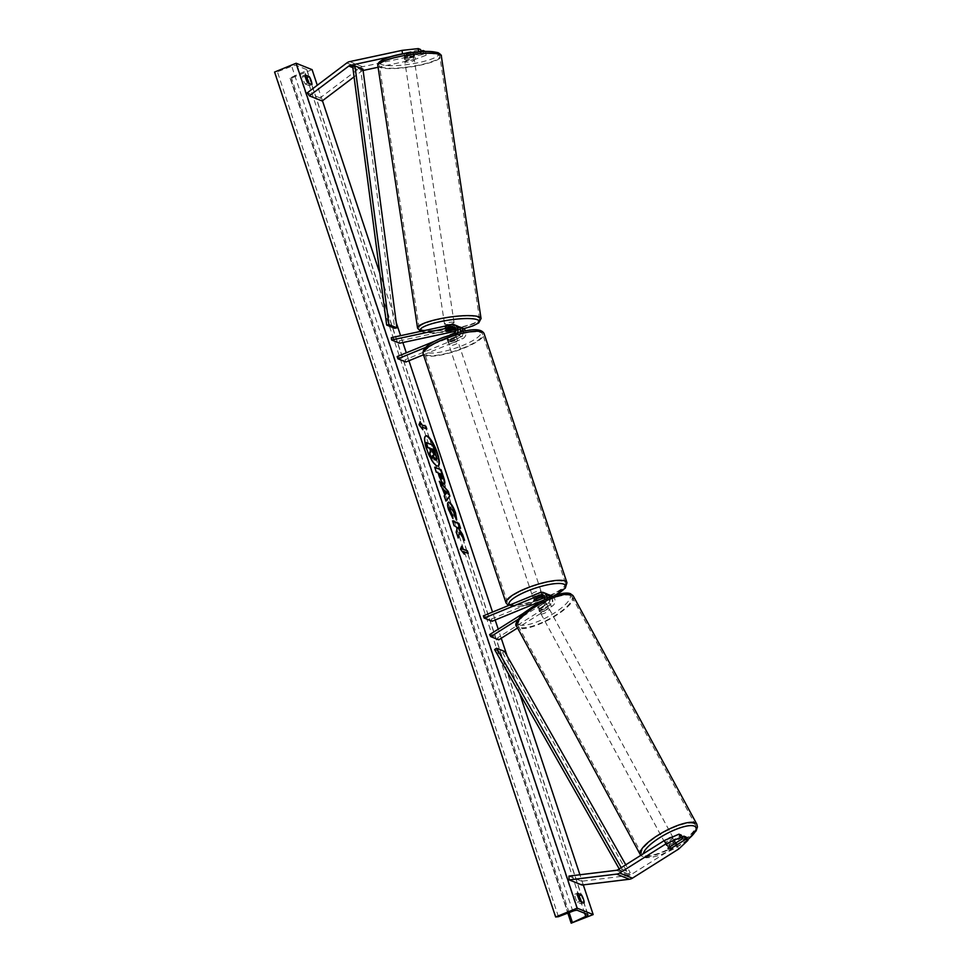 <?xml version="1.0" encoding="UTF-8"?>
<svg xmlns="http://www.w3.org/2000/svg" width="972" height="972" viewBox="0 0 972 972"><rect width="100%" height="100%" fill="white"/><g stroke="black" fill="none" stroke-linecap="round" stroke-linejoin="round"><path stroke-width="0.73" stroke-dasharray="4.86 3.65" d="M458.638 326.738A5.796 5.407 111.9 0 0 456.986 326.823L448.517 328.633A4.824 0.923 -8.6 0 1 445.443 328.512A4.824 0.923 -8.6 0 1 445.164 328.269A4.824 0.923 -8.6 0 1 445.954 327.613L454.422 325.79A5.796 5.407 -68.1 0 1 457.435 326.045M446.318 329.958L445.954 327.613M391.303 337.673L399.285 340.88L459.695 327.916A5.796 5.407 -68.1 0 1 462.708 328.159M425.736 347.381L454.337 335.668L457.047 336.749A5.796 5.407 -68.1 0 0 460.704 331.817M454.337 335.668A5.796 5.407 -68.1 0 0 457.448 332.643M460.983 331.756A3.378 3.159 111.9 0 1 458.869 335.559L450.255 339.082A4.824 1.154 -18.4 0 1 446.974 339.034A4.824 1.154 -18.4 0 1 447.691 338.062L456.305 334.526A3.378 3.159 -68.1 0 0 455.03 328.099M399.638 343.225L399.285 340.88M405.883 361.997L405.154 359.774L461.579 336.652A3.378 3.159 -68.1 0 0 460.048 330.249L455.589 331.209M455.686 329.52L457.338 329.168A3.378 3.159 111.9 0 1 460.74 330.917M423.476 354.792L462.32 338.876A5.796 5.407 -68.1 0 0 465.479 330.808M397.159 356.566L405.154 359.774M436.355 340.504L450.06 334.89M457.047 336.749L448.432 340.285A4.824 1.154 161.6 0 0 447.715 341.257A4.824 1.154 161.6 0 0 450.996 341.306L459.61 337.782L462.32 338.876M463.231 331.258A5.796 5.407 111.9 0 1 459.61 337.782M447.691 338.062L448.432 340.285M450.255 339.082L450.996 341.306M448.857 330.881L448.517 328.633M426.101 55.258L425.529 51.504L414.801 55.513L415.36 59.268L426.101 55.258L423.743 54.311L407.547 57.798A4.824 0.923 -8.6 0 1 404.474 57.664A4.824 0.923 -8.6 0 1 404.194 57.421A4.824 0.923 -8.6 0 1 404.996 56.765L404.425 53.023L420.621 49.536M420.852 51.066L406.989 54.043A4.824 0.923 -8.6 0 1 403.902 53.922A4.824 0.923 -8.6 0 1 403.635 53.679A4.824 0.923 -8.6 0 1 404.425 53.023M415.36 59.268L378.108 67.262M363.115 70.482L363.066 70.494A3.864 3.609 -68.1 0 0 361.596 71.175L354.063 76.861M404.996 56.765L421.192 53.29L420.937 51.589M418.75 51.747L421.192 53.29M418.847 52.354L402.578 54.14L392.008 56.4M414.801 55.513L362.495 66.74A7.727 7.217 -68.1 0 0 359.567 68.101L320.116 97.917L322.157 100.991M307.334 92.777L320.116 97.917M423.743 54.311L423.318 51.455M407.547 57.798L406.989 54.043M682.332 837.086L669.477 845.178A4.824 1.361 -28.4 0 1 666.61 845.664A4.824 1.361 -28.4 0 1 666.342 845.458A4.824 1.361 -28.4 0 1 666.926 844.158L681.275 835.118M669.477 845.178L671.178 848.313M678.748 848.981L676.986 845.725L630.658 874.897A3.864 3.609 111.9 0 1 629.151 875.444L581.706 881.227L581.961 885.03M676.986 845.725L686.171 837.086M568.924 876.1L581.706 881.227M666.926 844.158L668.687 847.414M544.089 595.8A3.378 3.159 111.9 0 1 545.875 601.972L538.379 606.698A4.824 1.361 151.6 0 0 537.795 608.01A4.824 1.361 151.6 0 0 538.063 608.217A4.824 1.361 151.6 0 0 540.93 607.731L542.036 609.76A4.824 1.361 -28.4 0 1 539.156 610.258A4.824 1.361 -28.4 0 1 538.901 610.039A4.824 1.361 -28.4 0 1 539.472 608.739L546.969 604.013A5.796 5.407 111.9 0 0 549.593 597.343M551.367 596.638A5.796 5.407 -68.1 0 1 549.532 605.046L542.036 609.76M552.473 596.213A5.796 5.407 111.9 0 1 552.254 606.127L517.59 627.961M547.042 598.448A5.796 5.407 111.9 0 1 544.259 602.919L517.942 619.504M539.837 592.701L542.558 593.795A5.796 5.407 111.9 0 1 546.483 593.746M544.284 599.736A3.378 3.159 111.9 0 1 543.154 600.89L523.349 613.356M489.645 634.595L497.64 637.802L498.733 639.831M540.93 607.731L548.427 603.005A3.378 3.159 -68.1 0 0 545.851 597.039L544.782 597.476M542.498 600.623L548.572 598.132A3.378 3.159 111.9 0 1 551.148 604.098L497.64 637.802M483.4 615.823L491.395 619.03L547.831 595.909A5.796 5.407 111.9 0 1 551.756 595.872M491.395 619.03L492.136 621.254M542.558 593.795L533.932 597.318A4.824 1.154 161.6 0 0 533.215 598.302A4.824 1.154 161.6 0 0 536.495 598.351L545.11 594.815L547.831 595.909M547.698 594.439A5.796 5.407 -68.1 0 0 545.11 594.815M538.379 606.698L539.472 608.739M534.673 599.542L533.932 597.318M537.2 600.453L536.495 598.351M451.287 340.88A4.824 1.154 161.6 0 0 448.311 343.043A4.824 1.154 161.6 0 0 454.483 342.156A4.824 1.154 161.6 0 0 457.472 339.993A4.824 1.154 161.6 0 0 451.287 340.88M448.311 343.043L446.974 339.034A4.824 1.154 161.6 0 1 447.363 338.329L448.25 340.99A4.824 1.154 -18.4 0 1 450.85 339.544A4.824 1.154 -18.4 0 1 454.398 338.475L453.511 335.802A4.824 1.154 161.6 0 1 456.135 335.996A4.824 1.154 161.6 0 1 455.747 336.701L456.646 339.374A4.824 1.154 -18.4 0 1 454.046 340.82A4.824 1.154 -18.4 0 1 450.486 341.889L449.599 339.228A4.824 1.154 161.6 0 1 446.974 339.034L447.715 341.257M455.747 336.701L449.599 339.228M447.363 338.329L453.511 335.802M534.248 594.986A4.824 1.154 161.6 0 0 532.632 596.516A4.824 1.154 161.6 0 0 538.804 595.642A4.824 1.154 161.6 0 0 541.793 593.467A4.824 1.154 161.6 0 0 537.164 593.795M534.345 599.809L533.458 597.136A4.824 1.154 -18.4 0 1 536.058 595.69A4.824 1.154 -18.4 0 1 539.606 594.621L540.456 597.173M542.74 598.181L541.854 595.52A4.824 1.154 -18.4 0 1 539.253 596.966A4.824 1.154 -18.4 0 1 535.693 598.035L536.58 600.708M454.398 338.475L448.25 340.99M450.486 341.889L456.646 339.374M535.693 598.035L541.854 595.52M539.606 594.621L533.458 597.136M538.063 593.418A4.824 1.154 161.6 0 0 541.052 591.243A4.824 1.154 161.6 0 0 534.867 592.13A4.824 1.154 161.6 0 0 531.891 594.293A4.824 1.154 161.6 0 0 538.063 593.418M452.029 343.104A4.824 1.154 -18.4 0 1 458.213 342.217A4.824 1.154 -18.4 0 1 455.224 344.38A4.824 1.154 -18.4 0 1 449.052 345.267A4.824 1.154 -18.4 0 1 452.029 343.104M463.741 347.806A30.557 7.326 -18.4 0 1 424.63 353.383A30.557 7.326 -18.4 0 1 443.511 339.678A30.557 7.326 -18.4 0 1 482.622 334.101A30.557 7.326 -18.4 0 1 463.741 347.806M526.35 588.716A30.557 7.326 161.6 0 0 507.481 602.421A30.557 7.326 161.6 0 0 546.58 596.832A30.557 7.326 161.6 0 0 565.461 583.127A30.557 7.326 161.6 0 0 526.35 588.716M404.753 59.547A4.824 0.923 171.4 0 0 410.135 59.365A4.824 0.923 171.4 0 0 414.023 57.858A4.824 0.923 171.4 0 0 413.756 57.615A4.824 0.923 171.4 0 0 408.374 57.798A4.824 0.923 171.4 0 0 404.486 59.292A4.824 0.923 171.4 0 0 404.753 59.547M404.704 57.409L404.073 53.193A4.824 0.923 171.4 0 0 403.635 53.679A4.824 0.923 171.4 0 0 403.902 53.922A4.824 0.923 171.4 0 0 406.308 54.092L412.736 52.707A4.824 0.923 171.4 0 0 413.173 52.233A4.824 0.923 171.4 0 0 412.906 51.99A4.824 0.923 171.4 0 0 410.5 51.808L411.132 56.036A4.824 0.923 171.4 0 0 404.704 57.409L411.132 56.036M404.073 53.193L410.5 51.808M406.952 58.308A4.824 0.923 171.4 0 0 413.379 56.935L406.952 58.308L406.308 54.092M412.736 52.707L413.379 56.935M444.994 326.142A4.824 0.923 171.4 0 0 444.884 326.398A4.824 0.923 171.4 0 0 445.152 326.641A4.824 0.923 171.4 0 0 450.534 326.458A4.824 0.923 171.4 0 0 454.422 324.952A4.824 0.923 171.4 0 0 454.349 324.818M445.954 330.128L445.528 327.321L451.956 325.936A4.824 0.923 171.4 0 0 445.528 327.321M451.956 325.936L452.369 328.658M454.629 329.654L454.203 326.835L447.776 328.22A4.824 0.923 171.4 0 0 454.203 326.835M447.776 328.22L448.201 331.027M453.803 322.364A4.824 0.923 171.4 0 0 448.42 322.546A4.824 0.923 171.4 0 0 444.532 324.053A4.824 0.923 171.4 0 0 444.799 324.296A4.824 0.923 171.4 0 0 450.182 324.113A4.824 0.923 171.4 0 0 454.07 322.607A4.824 0.923 171.4 0 0 453.803 322.364M405.105 61.88A4.824 0.923 -8.6 0 1 404.838 61.637A4.824 0.923 -8.6 0 1 408.726 60.13A4.824 0.923 -8.6 0 1 414.108 59.948A4.824 0.923 -8.6 0 1 414.388 60.191A4.824 0.923 -8.6 0 1 410.488 61.698A4.824 0.923 -8.6 0 1 405.105 61.88M438.093 54.809A30.557 5.808 -8.6 0 1 439.818 56.352A30.557 5.808 -8.6 0 1 415.166 65.877A30.557 5.808 -8.6 0 1 381.133 67.032A30.557 5.808 -8.6 0 1 379.396 65.489A30.557 5.808 -8.6 0 1 404.048 55.951A30.557 5.808 -8.6 0 1 438.093 54.809M420.815 329.447A30.557 5.808 171.4 0 0 454.86 328.293A30.557 5.808 171.4 0 0 479.512 318.755A30.557 5.808 171.4 0 0 477.787 317.212A30.557 5.808 171.4 0 0 443.742 318.366A30.557 5.808 171.4 0 0 419.09 327.892A30.557 5.808 171.4 0 0 420.815 329.447M425.627 435.966A16.281 4.301 67.7 0 0 425.408 436.039A16.281 4.301 67.7 0 0 426.186 448.943A16.281 4.301 67.7 0 0 437.752 466.171A16.281 4.301 67.7 0 0 437.959 466.062M583.285 884.872L579.92 874.751M519.68 693.656L507.141 655.954M501.248 638.252L498.235 629.176M495.173 620.002L492.537 612.081M408.933 360.746L406.296 352.812M402.87 342.533L400.598 335.68M396.236 322.57L379.894 273.46M322.449 100.76L317.297 85.257M581.292 901.712A6.039 1.592 -112.3 0 1 581.56 903.924L577.404 902.259A6.039 1.592 -112.3 0 1 575.473 898.007A6.039 1.592 -112.3 0 1 574.744 894.252L577.611 895.394M577.404 902.259L579.992 901.19M305.415 77.153L302.559 76.01A6.039 1.592 67.7 0 0 303.276 79.765A6.039 1.592 67.7 0 0 305.22 84.017L307.796 82.948M312.097 69.656L290.555 78.477L291.272 77.335L304.661 71.466A4.107 0.984 161.6 0 0 306.873 69.765A4.107 0.984 161.6 0 0 306.642 69.559L296.411 65.452A4.107 0.984 161.6 0 0 291.734 66.266L277.397 71.758L274.578 72.062M305.22 84.017L309.375 85.682A6.039 1.592 67.7 0 0 309.096 83.471M571.633 923.4L290.555 78.477M302.559 76.01L305.135 74.953M309.375 85.682L311.951 84.625M581.56 903.924L584.148 902.867M574.744 894.252L577.332 893.195M432.625 456.245L431.544 459.051M426.088 442.649L432.491 445.225L436.537 459.185L435.565 460.157M421.544 427.194L426.344 429.126M419.94 422.37L418.616 424.861L422.869 429.685M422.431 429.867L422.006 428.555M463.425 553.068L460.461 549.204M460.035 549.374L461.627 546.203M462.976 551.707L468.2 553.457M459.136 532.644L464.555 540.311M452.673 521.247L453.754 525.949L455.406 526.605L456.731 528.707L455.844 532.219L458.237 537.966M457.812 538.148L458.019 537.297M457.557 527.468L460.57 528.343M464.13 540.481L463.535 538.695M444.143 483.947L443.402 484.044C441.75 483.084 440.134 480.229 438.542 475.466L438.153 472.842M437.728 473.024L436.331 472.113M435.906 472.283L434.691 467.18M441.677 479.075L440.802 474.251L439.113 473.583M452.393 517.736L448.408 510.227C446.695 504.687 446.78 502.062 448.663 502.378M456.39 519.315L456.731 519.935M456.305 520.105L454.471 515.804M454.033 515.986L453.499 512.39L450.17 507.408M445.881 500.811L443.791 495.999L444.496 495.161L442.637 488.102M442.199 488.272L441.081 486.389M440.656 486.571L439.393 481.298M438.955 481.48L439.745 482.367M445.395 494.298L446.549 493.059L444.083 490.338M431.629 449.161L432.151 452.187L434.132 454.92M665.723 844.036A4.824 1.361 151.6 0 0 670.838 842.457A4.824 1.361 151.6 0 0 673.948 839.237A4.824 1.361 151.6 0 0 673.693 839.018A4.824 1.361 151.6 0 0 668.578 840.61A4.824 1.361 151.6 0 0 665.468 843.83A4.824 1.361 151.6 0 0 665.723 844.036M676.318 845.069L674.337 841.412L668.639 844.996A4.824 1.361 151.6 0 0 674.337 841.412M668.639 844.996L670.631 848.653M668.396 847.766L666.403 844.097L672.102 840.513A4.824 1.361 151.6 0 0 666.403 844.097M672.102 840.513L674.021 844.048M540.043 611.886A4.824 1.361 151.6 0 0 545.158 610.295A4.824 1.361 151.6 0 0 548.269 607.075A4.824 1.361 151.6 0 0 548.014 606.856A4.824 1.361 151.6 0 0 542.898 608.448A4.824 1.361 151.6 0 0 539.788 611.667A4.824 1.361 151.6 0 0 540.043 611.886M539.399 609.493L545.098 605.908A4.824 1.361 151.6 0 0 539.399 609.493L538.075 607.05A4.824 1.361 151.6 0 0 537.795 608.01A4.824 1.361 151.6 0 0 538.063 608.217A4.824 1.361 151.6 0 0 540.311 607.95L541.635 610.392A4.824 1.361 151.6 0 0 547.333 606.807L541.635 610.392M548.269 607.075L546.288 603.405A4.824 1.361 151.6 0 1 546.009 604.365L547.333 606.807M546.288 603.405A4.824 1.361 151.6 0 0 546.033 603.199A4.824 1.361 151.6 0 0 543.773 603.466L545.098 605.908M538.075 607.05L543.773 603.466M546.009 604.365L540.311 607.95M541.149 613.915A4.824 1.361 151.6 0 0 546.264 612.336A4.824 1.361 151.6 0 0 549.374 609.116A4.824 1.361 151.6 0 0 549.119 608.897A4.824 1.361 151.6 0 0 544.004 610.489A4.824 1.361 151.6 0 0 540.882 613.709A4.824 1.361 151.6 0 0 541.149 613.915M672.588 836.977A4.824 1.361 -28.4 0 1 672.855 837.196A4.824 1.361 -28.4 0 1 669.732 840.416A4.824 1.361 -28.4 0 1 664.617 842.007A4.824 1.361 -28.4 0 1 664.362 841.788A4.824 1.361 -28.4 0 1 667.472 838.569A4.824 1.361 -28.4 0 1 672.588 836.977M693.838 823.6A30.557 8.614 -28.4 0 1 695.478 824.949A30.557 8.614 -28.4 0 1 675.759 845.348A30.557 8.614 -28.4 0 1 643.379 855.384A30.557 8.614 -28.4 0 1 641.739 854.036A30.557 8.614 -28.4 0 1 661.446 833.636A30.557 8.614 -28.4 0 1 693.838 823.6M570.357 595.52A30.557 8.614 151.6 0 0 537.978 605.556A30.557 8.614 151.6 0 0 518.258 625.956A30.557 8.614 151.6 0 0 519.899 627.304A30.557 8.614 151.6 0 0 552.29 617.269A30.557 8.614 151.6 0 0 571.998 596.857A30.557 8.614 151.6 0 0 570.357 595.52M363.066 70.494L352.678 66.327L360.673 69.534L394.668 328.269M360.673 69.534L362.933 69.097M494.614 649.539L502.609 652.747L628.264 873.937L630.233 872.637L625.774 864.801M628.264 873.937L620.27 870.73L619.237 868.907M504.577 651.447L502.609 652.747M620.27 870.73L622.238 869.442L621.23 867.656M622.238 869.442L630.233 872.637M456.986 326.823L459.695 327.916M451.713 324.709L454.422 325.79M453.596 333.445L456.305 334.526M457.338 329.168L460.048 330.249M458.869 335.559L461.579 336.652M346.773 62.973L359.567 68.101M352.86 67.663L361.596 71.175M349.713 61.613L362.495 66.74M617.876 869.77L630.658 874.897M616.357 870.317L629.151 875.444M549.532 605.046L552.254 606.127M544.259 602.919L546.969 604.013M543.154 600.89L545.875 601.972M548.427 603.005L551.148 604.098M545.851 597.039L548.572 598.132M443.062 337.576A29.682 7.12 -18.4 0 1 479.378 330.662A29.682 7.12 -18.4 0 1 462.721 345.461A29.682 7.12 -18.4 0 1 426.392 352.374A29.682 7.12 -18.4 0 1 443.062 337.576M423.172 353.869A32.1 7.691 161.6 0 0 464.252 348A32.1 7.691 161.6 0 0 484.092 333.603M566.931 582.641A32.1 7.691 -18.4 0 1 547.102 597.039A32.1 7.691 -18.4 0 1 506.011 602.907M542.024 600.866A29.682 7.12 161.6 0 0 547.042 598.934A29.682 7.12 161.6 0 0 554.623 595.459M509.522 605.119A29.682 7.12 161.6 0 0 541.161 601.158M436.926 52.634A29.682 5.638 -8.6 0 1 419.078 62.524A29.682 5.638 -8.6 0 1 381.583 64.517A29.682 5.638 -8.6 0 1 379.906 63.059M377.865 65.719A32.1 6.099 171.4 0 0 379.688 67.347A32.1 6.099 171.4 0 0 415.445 66.132A32.1 6.099 171.4 0 0 441.349 56.121M481.043 318.524A32.1 6.099 -8.6 0 1 455.139 328.536A32.1 6.099 -8.6 0 1 419.382 329.751A32.1 6.099 -8.6 0 1 417.559 328.135M421.228 331.245A29.682 5.638 171.4 0 0 421.982 331.61A29.682 5.638 171.4 0 0 463.632 328.645M587.708 914.482L306.642 69.559M577.477 910.375L296.411 65.452M571.293 923.266L290.227 78.343M555.984 917.118L274.918 72.195M558.463 916.681L277.397 71.758M572.8 911.189L291.734 66.266M584.694 913.267L580.782 901.518M578.947 896.002L308.598 83.276M306.763 77.76L304.661 71.466M569.13 912.599L291.272 77.335M687.605 839.735A29.682 8.371 -28.4 0 1 645.201 856.964A29.682 8.371 -28.4 0 1 643.367 853.72M687.678 839.857L673.572 849.066L659.769 855.226L651.617 857.426L646.149 857.802L643.197 857.17L640.378 854.777A32.1 9.052 151.6 0 0 642.103 856.186A32.1 9.052 151.6 0 0 676.123 845.64A32.1 9.052 151.6 0 0 696.839 824.207M573.359 596.128A32.1 9.052 -28.4 0 1 552.643 617.56A32.1 9.052 -28.4 0 1 518.623 628.106A32.1 9.052 -28.4 0 1 516.897 626.697M519.522 624.814A29.682 8.371 151.6 0 0 553.858 613.32A29.682 8.371 151.6 0 0 568.535 593.928A29.682 8.371 151.6 0 0 534.199 605.422A29.682 8.371 151.6 0 0 519.522 624.814M444.884 326.398L445.164 328.269M456.536 328.281L453.815 327.187M459.088 329.314L461.809 330.395M404.194 57.421L404.486 59.292M666.342 845.458L665.468 843.83M545.584 595.994L542.874 594.9M548.147 597.015L550.857 598.108M539.788 611.667L538.901 610.039M532.632 596.516L533.215 598.302M541.562 601.097L555.219 595.265M457.472 339.993L456.135 335.996M541.793 593.467L542.716 596.249M540.043 601.619L518.914 606.528L508.429 605.568M541.052 591.243L458.213 342.217M507.481 602.421L424.63 353.383M565.461 583.127L482.622 334.101M531.891 594.293L449.052 345.267M420.487 331.403L430.973 332.874L441.859 332.351L463.693 328.694M413.173 52.233L414.023 57.858M454.422 324.952L455.066 329.168M444.532 324.053L404.838 61.637M479.512 318.755L439.818 56.352M419.09 327.892L379.396 65.489M454.07 322.607L414.388 60.191M306.873 69.765L587.938 914.688M290.106 78.234L567.83 913.097M673.948 839.237L675.917 842.858M549.374 609.116L672.855 837.196M518.258 625.956L641.739 854.036M571.998 596.857L695.478 824.949M540.882 613.709L664.362 841.788"/><path stroke-width="1.46" d="M455.03 328.099A3.378 3.159 -68.1 0 0 454.775 328.135L446.318 329.958A4.824 0.923 171.4 0 0 445.516 330.614A4.824 0.923 171.4 0 0 445.796 330.857A4.824 0.923 171.4 0 0 448.87 330.978L455.686 329.52M457.448 332.643A5.796 5.407 -68.1 0 0 451.713 324.709L391.303 337.673L391.655 340.018L399.638 343.225L455.589 331.209M460.704 331.817A5.796 5.407 -68.1 0 0 457.435 326.045L454.714 324.952M450.06 334.89L453.596 333.445A3.378 3.159 -68.1 0 0 452.065 327.042L391.655 340.018M460.74 330.917A3.378 3.159 111.9 0 1 460.983 331.756M465.479 330.808A5.796 5.407 -68.1 0 0 462.708 328.159L459.987 327.066A5.796 5.407 111.9 0 1 463.231 331.258M436.355 340.504L397.159 356.566L397.9 358.79L405.883 361.997L423.476 354.792M397.9 358.79L425.736 347.381M458.638 326.738A5.796 5.407 111.9 0 1 459.987 327.066M378.108 67.262L363.115 70.482M392.008 56.4L350.285 65.367A3.864 3.609 -68.1 0 0 348.814 66.035L309.363 95.851L322.157 100.991L354.063 76.861M402.554 53.946L402.007 50.386L418.276 48.6L420.621 49.536L420.937 51.589M418.276 48.6L418.75 51.747M402.007 50.386L349.713 61.613A7.727 7.217 -68.1 0 0 346.773 62.973L307.334 92.777L309.363 95.851M423.318 51.455L423.185 50.568L425.25 51.395M423.185 50.568L420.852 51.066M671.239 848.434A4.824 1.361 -28.4 0 1 668.372 848.933A4.824 1.361 -28.4 0 1 668.104 848.714A4.824 1.361 -28.4 0 1 668.687 847.414L683.037 838.374L680.692 837.427L678.93 834.17L664.204 840.598L617.876 869.77A3.864 3.609 111.9 0 1 616.357 870.317L568.924 876.1L569.167 879.903L581.961 885.03L629.394 879.247A7.727 7.217 111.9 0 0 632.42 878.166L678.748 848.981L687.933 840.343L685.588 839.395L671.178 848.313M678.93 834.17L681.275 835.118L683.037 838.374M687.933 840.343L686.171 837.086L683.826 836.139L682.332 837.086M664.204 840.598L665.966 843.854L619.638 873.026A7.727 7.217 111.9 0 1 616.613 874.12L569.167 879.903M683.826 836.139L685.588 839.395M665.966 843.854L680.692 837.427M517.59 627.961L498.733 639.831L490.751 636.624L517.942 619.504M544.284 599.736A3.378 3.159 111.9 0 0 540.578 594.925L484.141 618.046L483.4 615.823L539.837 592.701A5.796 5.407 111.9 0 1 547.042 598.448M543.773 592.665L546.483 593.746A5.796 5.407 111.9 0 1 549.593 597.343M544.782 597.476L537.237 600.575A4.824 1.154 -18.4 0 1 533.956 600.526A4.824 1.154 -18.4 0 1 534.673 599.542L543.287 596.018A3.378 3.159 111.9 0 1 544.089 595.8M523.349 613.356L489.645 634.595L490.751 636.624M551.367 596.638A5.796 5.407 -68.1 0 0 549.046 594.779L551.756 595.872A5.796 5.407 111.9 0 1 552.473 596.213M484.141 618.046L492.136 621.254L542.498 600.623M549.046 594.779A5.796 5.407 -68.1 0 0 547.698 594.439M537.164 593.795A4.824 1.154 161.6 0 0 535.608 594.354A4.824 1.154 161.6 0 0 534.248 594.986M540.456 597.173L540.493 597.282A4.824 1.154 161.6 0 1 543.117 597.476A4.824 1.154 161.6 0 1 542.74 598.181L536.58 600.708A4.824 1.154 161.6 0 1 533.956 600.526A4.824 1.154 161.6 0 1 534.345 599.809L540.493 597.282M454.349 324.818A4.824 0.923 171.4 0 0 454.155 324.709A4.824 0.923 171.4 0 0 449.368 324.782A4.824 0.923 171.4 0 0 444.994 326.142M452.381 328.755L445.954 330.128A4.824 0.923 171.4 0 0 445.516 330.614A4.824 0.923 171.4 0 0 445.796 330.857A4.824 0.923 171.4 0 0 448.201 331.027L454.629 329.654A4.824 0.923 171.4 0 0 455.066 329.168A4.824 0.923 171.4 0 0 454.787 328.925A4.824 0.923 171.4 0 0 452.381 328.755L452.369 328.658M437.959 466.062A16.281 4.301 67.7 0 0 436.975 453.268A16.281 4.301 67.7 0 0 425.627 435.966M437.4 453.086A16.281 4.301 67.7 0 0 425.833 435.857A16.281 4.301 67.7 0 0 426.623 448.76A16.281 4.301 67.7 0 0 438.178 465.989A16.281 4.301 67.7 0 0 437.4 453.086M577.186 908.164L593.175 914.579L571.172 923.157L585.739 916.389A4.107 0.984 161.6 0 0 587.938 914.688A4.107 0.984 161.6 0 0 587.708 914.482L577.477 910.375A4.107 0.984 161.6 0 0 572.8 911.189L558.463 916.681L555.644 916.985L577.186 908.164L296.12 63.241L312.097 69.656L317.297 85.257M593.175 914.579L583.285 884.872M579.92 874.751L519.68 693.656M507.141 655.954L501.248 638.252M498.235 629.176L495.173 620.002M492.537 612.081L408.933 360.746M406.296 352.812L402.87 342.533M400.598 335.68L396.236 322.57M379.894 273.46L322.449 100.76M450.801 507.287C449.817 507.032 449.708 508.222 450.51 510.847L452.624 515.172L452.903 518.501L448.845 510.045C447.12 504.504 447.205 501.892 449.1 502.196L449.113 502.208C451.3 503.46 453.45 507.032 455.552 512.912L456.731 519.935L454.471 515.804L453.924 512.22L450.17 507.408M448.323 502.147L448.687 502.378C450.862 503.63 453.013 507.202 455.127 513.095L456.305 520.105M443.84 483.862L443.815 483.862C442.187 482.902 440.571 480.047 438.967 475.284L438.153 472.842L436.331 472.113L434.691 467.18L441.081 469.743L443.621 477.373C445.152 482.063 445.225 484.238 443.84 483.862L444.386 483.91M459.574 532.474L464.555 540.311L462.611 534.466L457.982 527.298L460.57 528.343L458.93 523.41L452.539 520.846L454.179 525.767L455.832 526.435L457.156 528.525L456.269 532.048L458.237 537.966L459.574 532.474L458.019 537.297M309.29 76.618L305.135 74.953A6.039 1.592 67.7 0 0 305.864 78.708A6.039 1.592 67.7 0 0 307.796 82.948L311.951 84.625A6.039 1.592 67.7 0 0 309.29 76.618L306.715 77.675L305.415 77.153M577.332 893.195L581.487 894.86A6.039 1.592 -112.3 0 1 584.148 902.867L579.992 901.19A6.039 1.592 -112.3 0 1 578.048 896.949A6.039 1.592 -112.3 0 1 577.332 893.195M421.095 424.351L420.208 421.678L419.041 424.691L422.869 429.685L421.982 427.024L426.781 428.944L425.882 426.271L420.657 424.533L425.882 426.271M464.288 554.198L460.461 549.204L461.627 546.203L462.514 548.864L467.313 550.796L468.2 553.457L463.401 551.537L464.288 554.198M444.921 494.991L439.393 481.298L448.286 491.395L449.866 496.121L445.966 501.078L444.216 495.829L444.921 494.991M309.096 83.471A6.039 1.592 67.7 0 0 306.715 77.675M577.611 895.394L578.899 895.917A6.039 1.592 -112.3 0 1 581.292 901.712M555.644 916.985L274.578 72.062L296.12 63.241M578.899 895.917L581.487 894.86M429.648 453.353L431.981 458.881L429.648 453.353L430.389 450.534L429.673 448.371L427.729 447.594L426.088 442.649L432.929 445.055L436.963 459.003L435.553 460.157L432.37 455.698M436.963 459.003L436.003 459.987L432.795 455.516L431.981 458.881M427.729 447.594L426.526 442.479M429.673 448.371L428.166 447.424M430.389 450.534L430.11 448.201M430.074 453.171L430.827 450.364M425.457 426.453L426.21 428.713M422.006 428.555L421.982 427.024M420.657 424.533L419.94 422.37M461.36 546.884L462.514 548.864M462.089 549.046L467.313 550.796M467.629 553.238L466.876 550.966M463.425 553.068L463.401 551.537M460.011 528.112L458.93 523.41M458.505 523.58L452.673 521.247M463.535 538.695L457.982 527.298M434.824 467.581L441.081 469.743M440.656 469.926L443.196 477.544C444.714 482.246 444.787 484.408 443.402 484.044M439.551 473.4L442.114 478.904L441.239 474.081L439.113 473.583L442.029 478.941M450.376 507.469C449.38 507.214 449.283 508.405 450.072 511.029L452.624 515.172M452.187 515.354L452.393 517.736M439.745 482.367L448.286 491.395M447.861 491.577L449.866 496.121M449.428 496.291L445.881 500.811M444.508 490.167L445.395 494.298L446.974 492.877L444.508 490.167L445.832 494.128M434.241 454.981L433.038 449.368L431.495 448.76L434.435 454.993M433.804 455.151L433.038 449.368M432.601 449.55L431.629 449.161M668.372 848.933A4.824 1.361 151.6 0 0 670.631 848.653L676.318 845.069A4.824 1.361 151.6 0 0 676.597 844.121A4.824 1.361 151.6 0 0 676.342 843.903A4.824 1.361 151.6 0 0 674.082 844.17L668.396 847.766A4.824 1.361 151.6 0 0 668.104 848.714A4.824 1.361 151.6 0 0 668.372 848.933M350.285 65.367L352.678 66.327L386.674 325.061L394.668 328.269L396.928 327.831L388.934 324.624L386.674 325.061M352.678 66.327L354.938 65.889L362.933 69.097L396.928 327.831M354.938 65.889L388.934 324.624M619.237 868.907L494.614 649.539L496.583 648.239L504.577 651.447L625.774 864.801M621.23 867.656L496.583 648.239M452.065 327.042L454.775 328.135M348.814 66.035L352.86 67.663M619.638 873.026L632.42 878.166M616.613 874.12L629.394 879.247M540.578 594.925L543.287 596.018M484.092 333.603A32.1 7.691 161.6 0 0 443.001 339.471A32.1 7.691 161.6 0 0 423.172 353.869L506.011 602.907A32.1 7.691 -18.4 0 1 525.84 588.51A32.1 7.691 -18.4 0 1 566.931 582.641L484.092 333.603C480.569 326.969 466.949 330.529 459.805 332.035L442.88 337.563C428.688 343.225 422.115 348.669 423.172 353.869M554.623 595.459A29.682 7.12 161.6 0 0 561.877 583.662A29.682 7.12 161.6 0 0 527.383 591.049A29.682 7.12 161.6 0 0 509.522 605.119M541.161 601.158A29.682 7.12 161.6 0 0 542.024 600.866M379.906 63.059A29.682 5.638 -8.6 0 1 403.732 53.776A29.682 5.638 -8.6 0 1 436.926 52.634M439.526 54.493A32.1 6.099 171.4 0 0 403.769 55.708A32.1 6.099 171.4 0 0 377.865 65.719C375.496 56.376 421.97 48.454 438.178 52.743C440.656 54.335 441.713 55.465 441.349 56.121A32.1 6.099 171.4 0 0 439.526 54.493M377.865 65.719L417.559 328.135A32.1 6.099 -8.6 0 1 443.463 318.111A32.1 6.099 -8.6 0 1 479.22 316.908A32.1 6.099 -8.6 0 1 481.043 318.524L441.349 56.121M463.632 328.645A29.682 5.638 171.4 0 0 477.325 319.727A29.682 5.638 171.4 0 0 441.033 321.477A29.682 5.638 171.4 0 0 421.228 331.245M585.739 916.389L584.694 913.267M580.782 901.518L578.947 896.002M308.598 83.276L306.763 77.76M572.338 922.258L569.13 912.599M643.367 853.72A29.682 8.371 -28.4 0 1 665.601 834.243A29.682 8.371 -28.4 0 1 694.227 826.091A29.682 8.371 -28.4 0 1 687.605 839.735M696.839 824.207A32.1 9.052 151.6 0 0 695.114 822.798A32.1 9.052 151.6 0 0 661.094 833.344A32.1 9.052 151.6 0 0 640.378 854.777L516.897 626.697A32.1 9.052 -28.4 0 1 537.613 605.252A32.1 9.052 -28.4 0 1 571.633 594.718A32.1 9.052 -28.4 0 1 573.359 596.128L696.839 824.207L697.422 826.941L696.146 830.817L687.678 839.857M555.219 595.265L565.34 588.096L566.931 582.641M542.716 596.249L543.117 597.476M541.562 601.097L540.043 601.619M508.429 605.568L506.011 602.907M417.559 328.135L420.73 331.513M454.908 328.111L455.066 329.168M463.693 328.694L472.854 325.899L478.759 322.886L481.043 318.524M567.83 913.097L571.172 923.157M516.897 626.697C514.212 625.13 516.521 620.549 523.811 612.943L540.165 601.838C555.109 594.39 565.23 591.693 570.54 593.734L573.359 596.128M675.917 842.858L676.597 844.121"/></g></svg>

